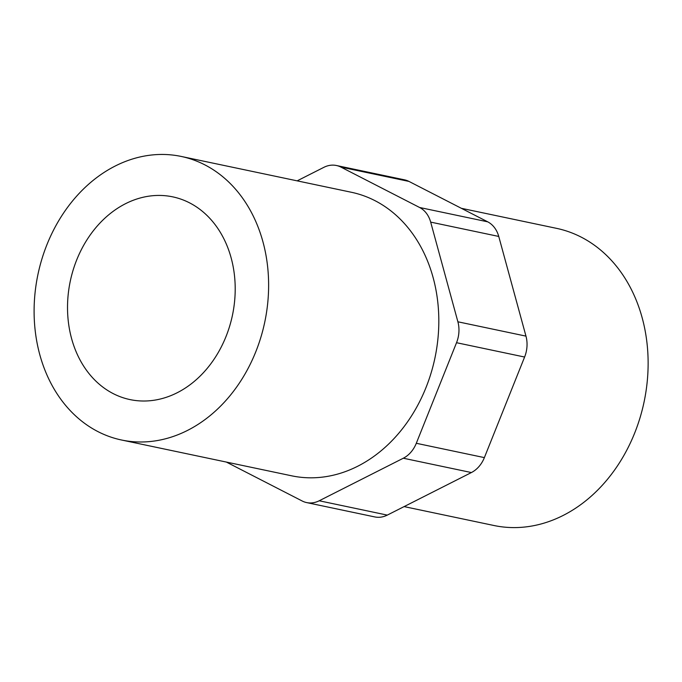 <?xml version="1.0" encoding="UTF-8"?>
<svg xmlns="http://www.w3.org/2000/svg" width="682" height="682" viewBox="0 0 682 682"><rect width="100%" height="100%" fill="white"/><g stroke="black" fill="none" stroke-linecap="round" stroke-linejoin="round"><path stroke-width="1.02" d="M297.156 180.849L323.899 167.32A27.527 22.02 101.9 0 1 336.431 165.504A27.527 22.02 101.9 0 1 340.898 167.09L419.609 207.49A27.527 22.02 101.9 0 1 430.674 222.11L457.886 321.793A27.527 22.02 101.9 0 1 456.531 342.705L416.301 443.283A27.527 22.02 101.9 0 1 403.318 458.219L319.21 500.776A27.527 22.02 101.9 0 1 306.687 502.591A27.527 22.02 101.9 0 1 302.211 501.006L226.339 462.064M306.687 502.591L374.759 516.922A27.527 22.02 -78.1 0 0 387.291 515.106L471.398 472.549A27.527 22.02 -78.1 0 0 484.373 457.613L524.603 357.036A27.527 22.02 -78.1 0 0 525.967 336.124L498.747 236.441A27.527 22.02 -78.1 0 0 487.69 221.821L408.97 181.421A27.527 22.02 -78.1 0 0 404.503 179.835L336.431 165.504M404.111 506.598L493.964 525.507A151.839 121.447 -78.1 0 0 644.081 401.937A151.839 121.447 -78.1 0 0 556.512 228.342L461.364 208.308M113.212 393.616A103.596 82.863 -78.1 0 0 130.023 399.592A103.596 82.863 -78.1 0 0 232.443 315.289A103.596 82.863 -78.1 0 0 172.699 196.851A103.596 82.863 -78.1 0 0 73.042 270.37A103.596 82.863 -78.1 0 0 113.212 393.616M98.003 431.638A144.882 115.889 -78.1 0 0 121.515 440.001A144.882 115.889 -78.1 0 0 264.761 322.092A144.882 115.889 -78.1 0 0 181.207 156.442A144.882 115.889 -78.1 0 0 41.824 259.271A144.882 115.889 -78.1 0 0 98.003 431.638M121.515 440.001L291.708 475.823A144.882 115.889 -78.1 0 0 434.954 357.922A144.882 115.889 -78.1 0 0 351.401 192.273L181.207 156.442M471.398 472.549L403.318 458.219M484.373 457.613L416.301 443.283M387.291 515.106L319.21 500.776M524.603 357.036L456.531 342.705M525.967 336.124L457.886 321.793M498.747 236.441L430.674 222.11M487.69 221.821L419.609 207.49M408.97 181.421L340.898 167.09"/></g></svg>
